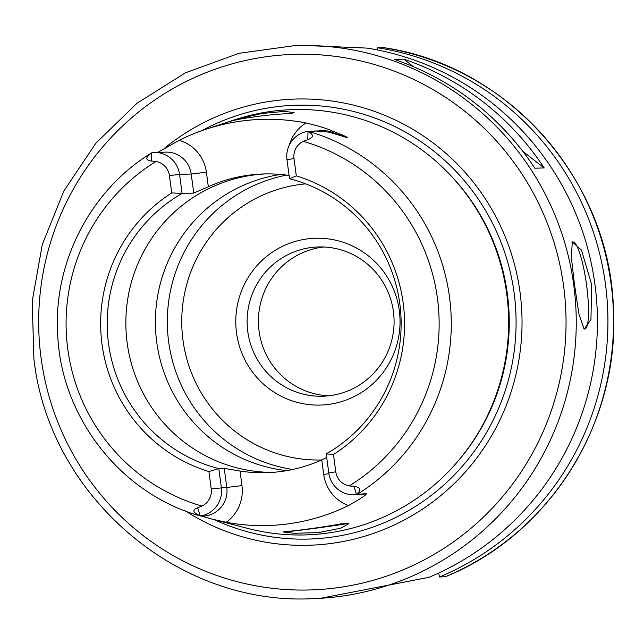 <?xml version="1.0" encoding="UTF-8"?>
<svg xmlns="http://www.w3.org/2000/svg" width="644" height="644" viewBox="0 0 644 644"><rect width="100%" height="100%" fill="white"/><g stroke="black" fill="none" stroke-linecap="round" stroke-linejoin="round"><path stroke-width="0.97" d="M328.585 395.81A74.664 73.488 88.2 0 1 259.081 331.185A74.664 73.488 -91.8 0 1 323.924 246.998M393.42 311.624A74.664 73.488 88.2 0 1 322.942 396.213A74.664 73.488 88.2 0 1 247.779 331.539A74.664 73.488 -91.8 0 1 318.265 246.95A74.664 73.488 -91.8 0 1 393.42 311.624M399.296 310.537A83.446 82.134 -91.8 0 0 306.874 238.964A83.446 82.134 -91.8 0 0 236.525 332.795A83.446 82.134 88.2 0 0 328.947 404.368A83.446 82.134 88.2 0 0 399.296 310.537M292.706 469.468A149.328 146.969 88.2 0 1 168.648 341.698A149.328 146.969 -91.8 0 1 286.612 175.096M280.623 174.444A149.328 146.969 -91.8 0 0 156.717 342.069A149.328 146.969 88.2 0 0 286.773 470.627M283.078 531.968L284.632 531.574C291.491 531.501 326.154 526.76 341.328 523.814L348.887 523.644L340.797 528.201L318.514 532.596L294.155 533.288L283.078 531.968A32.941 0.596 -7.6 0 0 283.593 532A32.941 0.596 172.4 0 0 316.478 528.112A32.941 0.596 172.4 0 0 348.082 523.371M291.732 113.272L286.62 113.787C271.1 114.125 236.429 118.866 229.924 121.539L228.362 121.941A32.941 0.596 -7.6 0 1 228.362 121.941L238.771 118.762L262.18 113.449L284.664 111.388L294.131 112.611L291.732 113.272M157.836 152.362L179.169 140.32A203.955 200.735 88.2 0 1 206.161 129.178A203.955 200.735 88.2 0 1 306.021 122.972C317.935 125.765 326.83 128.494 332.698 131.167C342.946 135.119 347.784 137.285 347.221 137.671L331.523 132.084A25.301 24.899 -91.8 0 0 322.523 130.676L308.025 131.481C314.014 134.717 313.926 137.43 307.752 139.627L303.3 141.374A16.511 16.253 -91.8 0 0 293.994 158.577L286.983 159.704A25.301 24.899 88.2 0 1 307.719 131.344M314.795 130.917L329.036 132.165L347.221 137.671M293.994 158.577L296.304 175.876A154.399 151.96 88.2 0 1 403.192 303.123A154.399 151.96 88.2 0 1 333.479 454.511L335.79 471.811A16.511 16.253 -91.8 0 0 349.273 485.898L354.023 486.405C360.793 487.283 361.606 489.979 356.462 494.487L366.138 493.594C367.426 494.23 361.558 498.214 348.533 505.548A202.192 198.996 88.2 0 1 226.173 522.284L212.053 519.104L247.368 528.322A212.753 209.397 88.2 0 0 506.748 293.873A212.753 209.397 -91.8 0 0 234.585 119.832L206.161 129.178M201.467 516.11L200.236 515.844C192.765 512.656 191.896 509.968 197.611 507.794L201.91 506.047A16.511 16.253 -91.8 0 0 211.224 488.844L208.914 471.545A154.399 151.96 88.2 0 1 102.018 344.307A154.399 151.96 88.2 0 1 171.739 192.91L169.428 175.611A16.511 16.253 -91.8 0 0 155.945 161.523L151.34 161.016C145.166 160.115 145.319 157.394 151.799 152.845L152.129 152.62A25.301 24.899 88.2 0 1 154.085 152.483A25.301 24.899 88.2 0 1 179.547 174.395L182.091 193.45L193.755 193.079L208.334 186.76A149.328 146.969 88.2 0 1 263.485 173.969A149.328 146.969 88.2 0 1 289.084 175.442M356.204 494.705A25.301 24.899 88.2 0 1 354.24 494.842A25.301 24.899 88.2 0 1 328.778 472.929L326.234 453.875L333.479 454.511M208.914 471.545L218.799 468.566L224.241 468.397L240.027 471.054A149.328 146.969 88.2 0 0 266.608 472.68A149.328 146.969 88.2 0 0 321.759 459.88L326.709 457.433M212.053 519.104L201.62 516.15M171.739 192.91L182.091 193.45A149.328 146.969 -91.8 0 0 108.522 343.574A149.328 146.969 -91.8 0 0 218.799 468.566L221.343 487.621A25.301 24.899 88.2 0 1 200.606 515.981M326.234 453.875A149.328 146.969 -91.8 0 0 399.803 303.743A149.328 146.969 -91.8 0 0 289.526 178.758L286.983 159.704M296.304 175.876L289.526 178.758M272.05 472.406A149.328 146.969 88.2 0 1 127.182 342.994A149.328 146.969 -91.8 0 1 265.819 173.912M164.236 148.458A223.202 219.676 -91.8 0 1 383.446 114.801A223.202 219.676 -91.8 0 1 520.046 292.384A223.202 219.676 88.2 0 1 421.273 509.943A223.202 219.676 88.2 0 1 185.375 510.95M312.573 598.67L319.859 598.445L429.025 577.306A276.703 272.332 88.2 0 0 594.959 284.543A276.703 272.332 -91.8 0 0 367.136 48.107L301.98 45.33L295.258 45.539L238.876 53.339L185.327 72.877L136.963 103.273L95.876 143.21L63.877 190.946L42.335 244.406L32.2 301.247L33.915 358.998C49.145 495.671 177.253 605.915 312.573 598.67A276.703 272.332 -91.8 0 0 573.78 285.203A276.703 272.332 -91.8 0 0 295.258 45.539M591.659 284.64L590.951 319.416L584.213 329.213L579.028 314.425L574.561 285.179L571.309 256.859L572.315 241.894L581.5 250.13L591.659 284.64M572.001 242.418A43.921 7.736 82.2 0 1 572.878 241.983A43.921 7.736 82.2 0 1 586.595 285.252A43.921 7.736 -97.8 0 1 584.776 329.012A43.921 7.736 -97.8 0 1 583.786 328.81M394.402 59.449L403.732 59.159A276.703 272.332 88.2 0 1 544.18 167.923L534.85 168.213A276.703 272.332 88.2 0 0 394.402 59.449M438.612 573.071L439.522 576.976L445.342 576.718M377.714 50.015L377.642 47.777A276.703 272.332 88.2 0 1 606.028 288.737A276.703 272.332 88.2 0 1 439.522 576.976M377.642 47.777L383.381 47.616M403.732 59.159L413.52 66.735M522.872 151.421L544.18 167.923M321.557 459.969A138.347 136.166 88.2 0 1 182.977 340.121A138.347 136.166 -91.8 0 1 305.691 183.862M356.736 494.656A200.059 196.895 -91.8 0 0 449.496 296.973A200.059 196.895 -91.8 0 0 308.251 131.287M208.334 186.76L206.394 172.198A38.471 37.867 -91.8 0 0 179.169 140.32M306.021 122.972A38.471 37.867 -91.8 0 0 289.228 145.311M332.698 131.167A13.178 2.174 -70.4 0 1 331.523 132.084L329.036 132.165M349.273 485.898A189.529 186.535 -91.8 0 0 437.453 298.438A189.529 186.535 -91.8 0 0 303.3 141.374M155.945 161.523A189.529 186.535 -91.8 0 0 67.765 348.984A189.529 186.535 -91.8 0 0 201.91 506.047M335.79 471.811L328.778 472.929M354.023 486.405L356.462 494.487M321.759 459.88L323.699 474.443L328.891 473.71M323.699 474.443A38.471 37.867 -91.8 0 0 348.533 505.548M354.24 494.842L359.682 494.673A25.301 24.899 -91.8 0 0 366.138 493.594M226.173 522.284A38.471 37.867 -91.8 0 0 241.967 485.624L240.027 471.054M211.224 488.844L226.785 487.452L224.241 468.397M201.395 516.158L202.9 516.11A25.301 24.899 -91.8 0 0 226.785 487.452L241.967 485.624M197.611 507.794L200.236 515.844M193.755 193.079L191.212 174.033A25.301 24.899 -91.8 0 0 165.75 152.121L154.085 152.483M169.428 175.611L179.547 174.395L191.212 174.033L206.394 172.198M151.34 161.016L151.799 152.845M307.752 139.627L308.025 131.481M449.89 174.629A210.999 207.666 -91.8 0 1 507.375 294.034A210.999 207.666 88.2 0 1 458.826 460.17M214.331 519.7A217.004 213.575 88.2 0 0 430.055 496.339A217.004 213.575 88.2 0 0 514.154 293.205A217.004 213.575 -91.8 0 0 201.894 130.635M563.661 286.419A267.92 263.686 -91.8 0 0 266.93 56.632A267.92 263.686 -91.8 0 0 41.063 357.887A267.92 263.686 -91.8 0 0 337.786 587.674A267.92 263.686 -91.8 0 0 563.661 286.419M445.157 576.799A276.703 272.332 -91.8 0 0 611.663 288.56A276.703 272.332 -91.8 0 0 383.269 47.6M152.048 152.628C90.973 189.473 53.275 261.899 57.662 333.866C60.761 417.264 121.064 494.222 200.517 516.021M445.254 576.783C549.493 534.858 620.067 422.247 613.418 308.613C610.021 180.763 508.18 65.165 383.325 47.6"/></g></svg>
